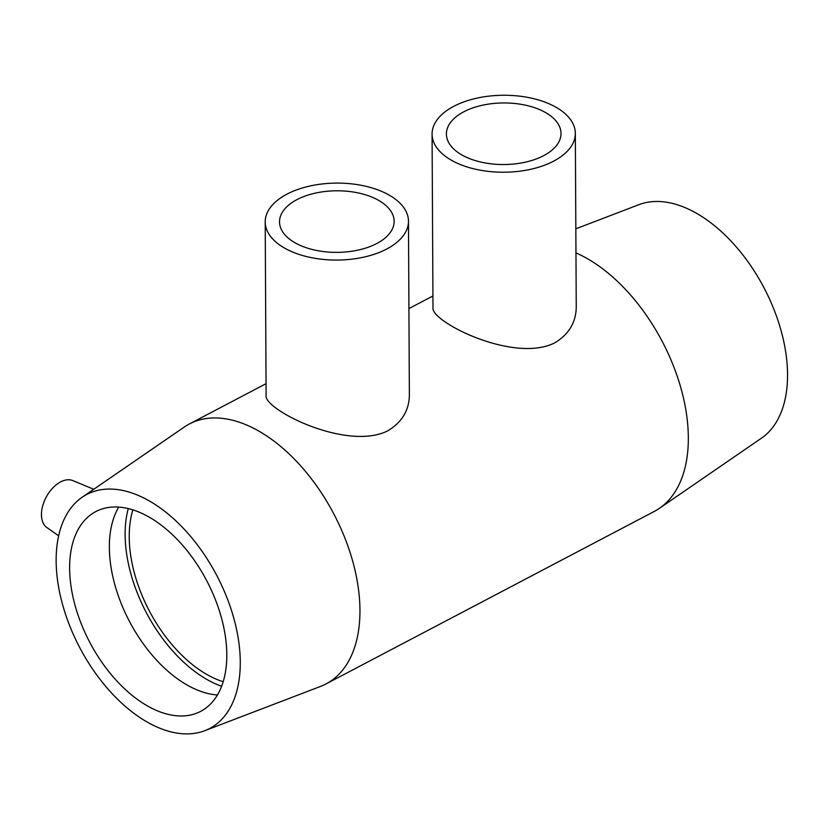 <?xml version="1.0" encoding="UTF-8"?>
<svg xmlns="http://www.w3.org/2000/svg" width="829" height="829" viewBox="0 0 829 829"><rect width="100%" height="100%" fill="white"/><g stroke="black" fill="none" stroke-linecap="round" stroke-linejoin="round"><path stroke-width="1.24" d="M544.819 112.133A57.305 30.787 179.7 0 1 561.015 133.438A57.305 30.787 179.7 0 1 503.866 164.536A57.305 30.787 179.7 0 1 446.406 134.039A57.305 30.787 179.7 0 1 482.095 105.304A57.305 30.787 179.7 0 1 544.819 112.133M295.725 243.187A57.305 30.787 179.7 0 1 279.528 221.882A57.305 30.787 179.7 0 1 315.217 193.147A57.305 30.787 179.7 0 1 377.941 199.976A57.305 30.787 179.7 0 1 394.138 221.281A57.305 30.787 179.7 0 1 358.449 250.016A57.305 30.787 179.7 0 1 295.725 243.187M452.323 160.743A71.636 38.486 -0.3 0 0 553.617 161.168A71.636 38.486 -0.3 0 0 575.336 133.365A71.636 38.486 -0.3 0 0 503.504 95.252A71.636 38.486 -0.3 0 0 432.075 134.111A71.636 38.486 -0.3 0 0 452.323 160.743M575.336 133.365L576.248 306.771C576.114 322.315 568.891 334.367 554.56 342.947C513.265 363.568 430.033 321.227 432.987 307.642L432.075 134.111M285.445 248.586A71.636 38.486 -0.3 0 0 386.739 249.011A71.636 38.486 -0.3 0 0 408.469 221.208A71.636 38.486 -0.3 0 0 336.636 183.095A71.636 38.486 -0.3 0 0 265.207 221.954A71.636 38.486 -0.3 0 0 285.445 248.586M408.469 221.208L409.371 394.666C409.246 410.231 402.013 422.293 387.692 430.873C346.398 451.484 263.176 409.07 266.109 395.423L265.207 221.954M204.784 730.701L320.522 686.422A146.847 86.029 -117.7 0 0 325.984 683.956A146.847 86.029 -117.7 0 0 333.828 513.939A146.847 86.029 -117.7 0 0 189.364 423.971A146.847 86.029 -117.7 0 0 184.225 427.07L82.123 497.286A132.163 77.429 -117.7 0 0 56.144 560.891A132.163 77.429 -117.7 0 0 108.05 689.106A132.163 77.429 -117.7 0 0 204.784 730.701A132.163 77.429 -117.7 0 0 216.763 575.461A132.163 77.429 -117.7 0 0 82.123 497.286M325.984 683.956L654.35 511.389A146.847 86.029 -117.7 0 0 659.48 508.291A146.847 86.029 -117.7 0 0 678.174 379.06A146.847 86.029 -117.7 0 0 575.968 252.897M58.652 535.814L46.859 527.524A26.86 16.3 -61.2 0 1 41.45 514.695A26.86 16.3 -61.2 0 1 52.268 488.53A26.86 16.3 -61.2 0 1 72.672 480.551L93.76 489.286M69.626 568.29A112.817 66.102 -117.7 0 0 116.412 680.516A112.817 66.102 -117.7 0 0 200.701 711.355A112.817 66.102 -117.7 0 0 206.732 580.735A112.817 66.102 -117.7 0 0 95.739 511.617A112.817 66.102 -117.7 0 0 69.626 568.29M118.723 507.11A112.817 66.102 -117.7 0 0 109.355 547.409A112.817 66.102 -117.7 0 0 217.457 694.982M128.257 508.602A118.713 69.543 -117.7 0 0 125.127 534.715A118.713 69.543 -117.7 0 0 221.633 686.277M132.858 509.876A112.817 66.102 -117.7 0 0 129.231 536.964A112.817 66.102 -117.7 0 0 223.188 681.759M659.48 508.291L761.592 438.075A132.163 77.429 -117.7 0 0 764.037 287.86A132.163 77.429 -117.7 0 0 638.931 204.67L575.834 228.804M432.925 295.974L408.925 308.585M266.047 383.672L189.364 423.971"/></g></svg>
